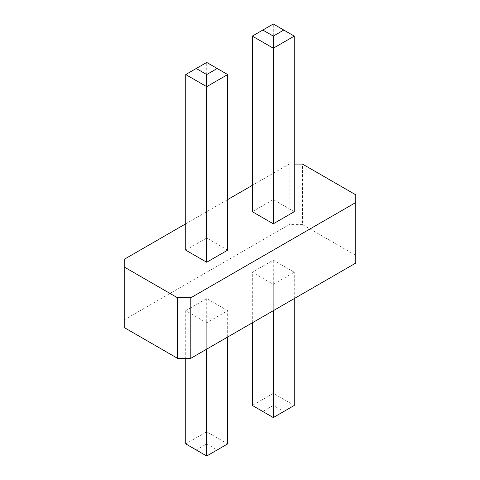 <?xml version="1.0" encoding="UTF-8"?>
<svg xmlns="http://www.w3.org/2000/svg" width="480" height="480" viewBox="0 0 480 480"><rect width="100%" height="100%" fill="white"/><g stroke="black" fill="none" stroke-linecap="round" stroke-linejoin="round"><path stroke-width="0.36" stroke-dasharray="2.4 1.8" d="M355.776 263.07L355.776 194.832M355.776 255.378L302.502 224.622L302.502 164.076M302.502 224.622L289.182 224.622L124.224 319.86L124.224 327.552M273.294 284.352L294.27 272.244L273.294 260.13L252.324 272.244L273.294 284.352L273.294 310.686M185.73 310.686L206.706 298.578L227.676 310.686L206.706 322.8L185.73 310.686L185.73 358.308M294.27 164.076L289.182 164.076L252.324 185.358M227.676 199.584L185.73 223.806M252.324 211.692L273.294 199.584L294.27 211.692M185.73 250.14L206.706 238.032L227.676 250.14M289.182 224.622L289.182 164.076M124.224 319.86L124.224 259.314M294.27 298.578L294.27 272.244M273.294 405.444L262.812 411.498L252.324 405.444L273.294 393.336L273.294 405.444L283.782 411.498L294.27 405.444L273.294 393.336L273.294 260.13M252.324 322.8L252.324 272.244M196.218 449.946L206.706 443.892L206.706 431.784L185.73 443.892L206.706 456L227.676 443.892L206.706 431.784L206.706 298.578M206.706 349.134L206.706 322.8M227.676 337.026L227.676 310.686M273.294 199.584L273.294 24L294.27 36.108M273.294 24L252.324 36.108M206.706 238.032L206.706 62.448L185.73 74.556M206.706 62.448L227.676 74.556M262.812 411.498L273.294 417.552L283.782 411.498M206.706 443.892L217.188 449.946"/><path stroke-width="0.72" d="M185.73 223.806L124.224 259.314L124.224 327.552L177.498 358.308L190.818 358.308L355.776 263.07L355.776 194.832L302.502 164.076L294.27 164.076M190.818 358.308L190.818 297.762L355.776 202.524M252.324 185.358L227.676 199.584M124.224 267.006L177.498 297.762L190.818 297.762M273.294 223.806L273.294 48.216L252.324 36.108L252.324 211.692L273.294 223.806L294.27 211.692L294.27 36.108L273.294 48.216L273.294 36.108L283.782 30.054L294.27 36.108M206.706 262.248L227.676 250.14L227.676 74.556L206.706 86.664L206.706 74.556L196.218 68.502L185.73 74.556L206.706 86.664L206.706 262.248L185.73 250.14L185.73 74.556M177.498 358.308L177.498 297.762M294.27 298.578L294.27 405.444L273.294 417.552L273.294 310.686M273.294 417.552L252.324 405.444L252.324 322.8M227.676 337.026L227.676 443.892L206.706 456L185.73 443.892L185.73 358.308M206.706 456L206.706 349.134M252.324 36.108L273.294 24L283.782 30.054M262.812 30.054L273.294 36.108M227.676 74.556L206.706 62.448L196.218 68.502M217.188 68.502L206.706 74.556"/></g></svg>
